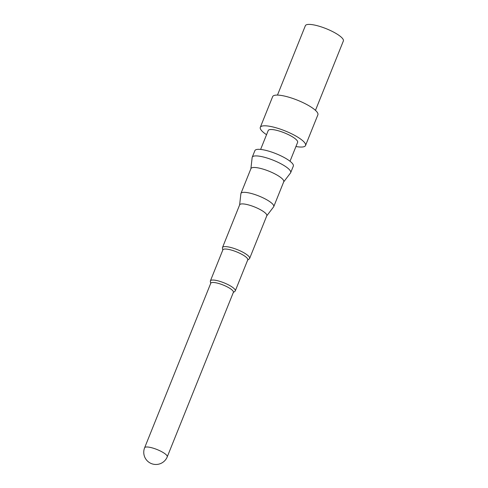 <?xml version="1.0" encoding="UTF-8"?>
<svg xmlns="http://www.w3.org/2000/svg" width="488" height="488" viewBox="0 0 488 488"><rect width="100%" height="100%" fill="white"/><g stroke="black" fill="none" stroke-linecap="round" stroke-linejoin="round"><path stroke-width="0.73" d="M277.471 95.087L305.366 25.693A20.478 4.99 21.9 0 1 309.038 24.4A20.478 4.99 21.9 0 1 331.236 30.909A20.478 4.99 21.9 0 1 343.363 40.968L315.468 110.361M266.539 134.7A24.376 5.935 21.9 0 1 260.305 127.331L272.652 96.624A24.376 5.935 21.9 0 1 277.019 95.087A24.376 5.935 21.9 0 1 303.445 102.834A24.376 5.935 21.9 0 1 317.883 114.808L305.537 145.516A24.376 5.935 21.9 0 1 295.941 146.522M260.305 127.331A24.376 5.935 21.9 0 1 264.679 125.794A24.376 5.935 21.9 0 1 291.098 133.547A24.376 5.935 21.9 0 1 305.537 145.516M260.616 149.432L268.223 130.516A15.842 3.861 21.9 0 1 271.06 129.515A15.842 3.861 21.9 0 1 288.237 134.554A15.842 3.861 21.9 0 1 297.625 142.337L290.018 161.254M250.893 168.72L252.15 157.545A20.722 5.045 21.9 0 1 252.235 157.215L254.882 150.633A20.722 5.045 21.9 0 1 258.597 149.322A20.722 5.045 21.9 0 1 281.058 155.91A20.722 5.045 21.9 0 1 293.331 166.091L290.683 172.667A20.722 5.045 21.9 0 1 290.512 172.965L283.687 181.902M252.235 157.215A20.722 5.045 21.9 0 1 255.95 155.904A20.722 5.045 21.9 0 1 278.41 162.492A20.722 5.045 21.9 0 1 290.683 172.667M239.62 204.929L240.883 193.73A17.672 4.307 21.9 0 1 240.95 193.443L250.948 168.58A17.672 4.307 21.9 0 1 254.12 167.469A17.672 4.307 21.9 0 1 273.274 173.088A17.672 4.307 21.9 0 1 283.741 181.768L273.75 206.631A17.672 4.307 21.9 0 1 273.603 206.881L266.759 215.836M240.95 193.443A17.672 4.307 21.9 0 1 244.122 192.327A17.672 4.307 21.9 0 1 263.282 197.951A17.672 4.307 21.9 0 1 273.75 206.631M222.778 250.094L222.449 248.056A14.628 3.562 21.9 0 1 222.498 247.52L239.669 204.814A14.628 3.562 21.9 0 1 242.292 203.892A14.628 3.562 21.9 0 1 258.146 208.541A14.628 3.562 21.9 0 1 266.808 215.726L249.636 258.433A14.628 3.562 21.9 0 1 249.301 258.853L247.654 260.098M222.498 247.52A14.628 3.562 21.9 0 1 225.12 246.599A14.628 3.562 21.9 0 1 240.974 251.247A14.628 3.562 21.9 0 1 249.636 258.433M210.688 283.43L210.359 281.369A13.408 3.263 21.9 0 1 210.401 280.881L222.864 249.874A13.408 3.263 21.9 0 1 225.273 249.026A13.408 3.263 21.9 0 1 239.803 253.29A13.408 3.263 21.9 0 1 247.745 259.878L235.283 290.879A13.408 3.263 21.9 0 1 234.972 291.263L233.307 292.526M210.401 280.881A13.408 3.263 21.9 0 1 212.805 280.033A13.408 3.263 21.9 0 1 227.341 284.297A13.408 3.263 21.9 0 1 235.283 290.879M212.957 282.461A12.188 2.971 21.9 0 1 226.17 286.34A12.188 2.971 21.9 0 1 233.386 292.324L167.25 456.835A12.188 2.971 21.9 0 0 160.034 450.851A12.188 2.971 21.9 0 0 146.821 446.977A12.188 2.971 21.9 0 0 144.637 447.746L210.767 283.229A12.188 2.971 21.9 0 1 212.957 282.461M144.637 447.746A12.188 12.188 0 0 0 151.396 463.6A12.188 12.188 0 0 0 167.25 456.835"/></g></svg>
